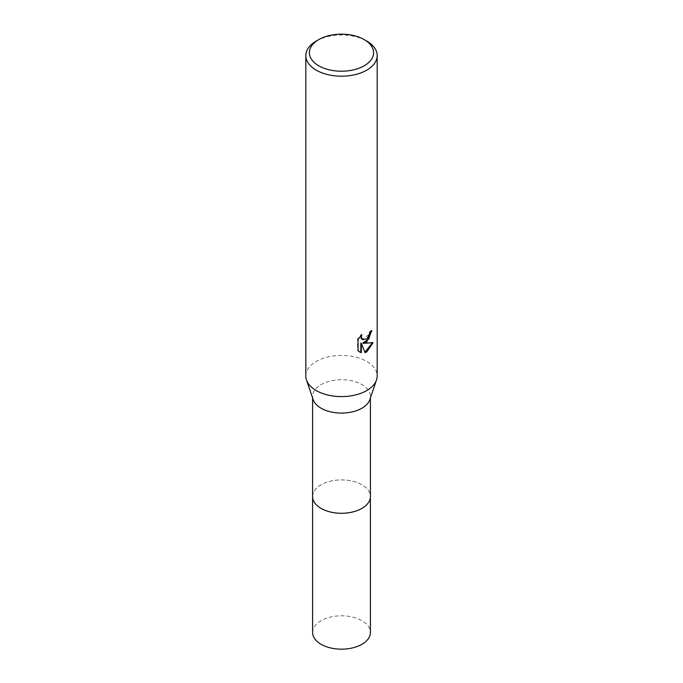 <?xml version="1.0" encoding="UTF-8"?>
<svg xmlns="http://www.w3.org/2000/svg" width="683" height="683" viewBox="0 0 683 683"><rect width="100%" height="100%" fill="white"/><g stroke="black" fill="none" stroke-linecap="round" stroke-linejoin="round"><path stroke-width="0.51" stroke-dasharray="3.42 2.56" d="M312.601 496.592A28.899 16.682 180 0 1 315.119 489.788A28.899 16.682 180 0 1 321.07 484.793A28.899 16.682 180 0 1 367.881 489.788A28.899 16.682 180 0 1 370.399 496.592M312.601 496.336A28.899 16.682 180 0 1 315.119 489.788A28.899 16.682 180 0 1 321.061 484.802A28.899 16.682 180 0 1 367.881 489.788A28.899 16.682 180 0 1 370.399 496.336M313.138 399.598A28.899 16.682 180 0 1 312.601 396.396A28.899 16.682 180 0 1 321.07 384.606A28.899 16.682 180 0 1 352.556 380.986A28.899 16.682 180 0 1 370.399 396.396A28.899 16.682 180 0 1 369.862 399.598M305.822 376.009A35.678 20.592 180 0 1 316.272 361.444A35.678 20.592 180 0 1 355.151 356.978A35.678 20.592 180 0 1 377.178 376.009M371.313 331.118L371.33 330.333A34.961 20.183 180 0 1 369.17 332.143L368.794 334.525L362.477 339.519M369.17 332.143L369.682 332.433M360.94 335.601L361.333 334.38L357.559 339.016L357.559 350.507L358.088 350.814M357.559 339.016L358.088 339.323M361.333 334.38L361.845 334.67M371.33 330.333L371.851 330.632M372.406 342.849L372.551 342.379L362.801 343.02M357.559 350.507L359.378 351.865M360.837 343.114L364.893 352.24M364.543 352.351L365.046 352.641M372.551 342.379L373.08 342.687M316.272 41.04A35.678 20.592 180 0 1 366.728 41.04M312.601 632.492A28.899 16.682 180 0 1 330.444 617.073A28.899 16.682 180 0 1 361.93 620.693A28.899 16.682 180 0 1 370.399 632.492M312.601 496.225A28.899 16.691 180 0 1 330.734 481.114A28.899 16.691 180 0 1 361.939 484.802A28.899 16.691 180 0 1 370.399 496.225M312.601 398.018L312.601 396.396M359.634 352.027L359.113 351.719M370.399 398.018L370.399 396.396"/><path stroke-width="1.02" d="M370.399 496.225A28.899 16.691 180 0 1 370.399 496.601A28.899 16.682 180 0 1 361.93 508.391A28.899 16.682 180 0 1 330.444 512.011A28.899 16.682 180 0 1 312.601 496.592A28.899 16.691 180 0 1 312.601 496.225M370.399 496.336A28.899 16.682 180 0 1 361.939 508.4A28.899 16.682 180 0 1 330.231 511.96A28.899 16.682 180 0 1 312.601 496.336M364.201 39.58L366.728 41.04A35.678 20.592 180 0 1 377.178 55.596L377.178 376.009A35.678 20.592 180 0 1 376.512 379.961L369.862 399.598A28.899 16.682 180 0 1 361.93 408.195A28.899 16.682 180 0 1 333.065 412.353A28.899 16.682 180 0 1 313.138 399.598L306.488 379.961A35.678 20.592 180 0 1 305.822 376.009L305.822 55.596A35.678 20.592 180 0 1 316.272 41.04L318.799 39.58A32.11 18.535 180 0 1 364.201 39.58A32.11 18.535 180 0 1 364.201 65.79A32.11 18.535 180 0 1 318.799 65.799A32.11 18.535 180 0 1 318.799 39.58L316.272 41.04M376.512 379.961A35.678 20.592 180 0 1 366.728 390.574A35.678 20.592 180 0 1 331.093 395.705A35.678 20.592 180 0 1 306.488 379.961M366.728 342.021L363.305 343.31L373.08 342.687L366.728 351.933L365.046 352.641L361.35 343.412L361.35 352.727L358.088 350.814L358.088 339.323L361.845 334.67L361.333 336.95L362.716 339.682L366.728 338.939L369.307 334.824L369.682 332.433A35.678 20.592 0 0 0 371.851 330.632L366.728 342.021M377.178 55.596A35.678 20.592 180 0 1 366.728 70.161A35.678 20.592 180 0 1 327.849 74.626A35.678 20.592 180 0 1 305.822 55.596M371.313 331.118L368.752 339.007L362.801 343.02L363.305 343.31M362.477 339.519L361.187 338.298L360.94 335.601M359.378 351.865L360.837 352.428L360.837 343.114L361.35 343.412M364.893 352.24L372.406 342.849M360.837 352.428L361.35 352.727M312.601 496.601A28.899 16.691 180 0 0 321.061 508.4A28.899 16.691 180 0 0 352.565 512.019A28.899 16.691 180 0 0 370.399 496.601L370.399 632.492A28.899 16.682 180 0 1 352.556 647.902A28.899 16.682 180 0 1 321.07 644.282A28.899 16.682 180 0 1 312.601 632.492L312.601 398.018M362.724 339.682L362.212 339.383M370.399 496.592L370.399 398.018"/></g></svg>
